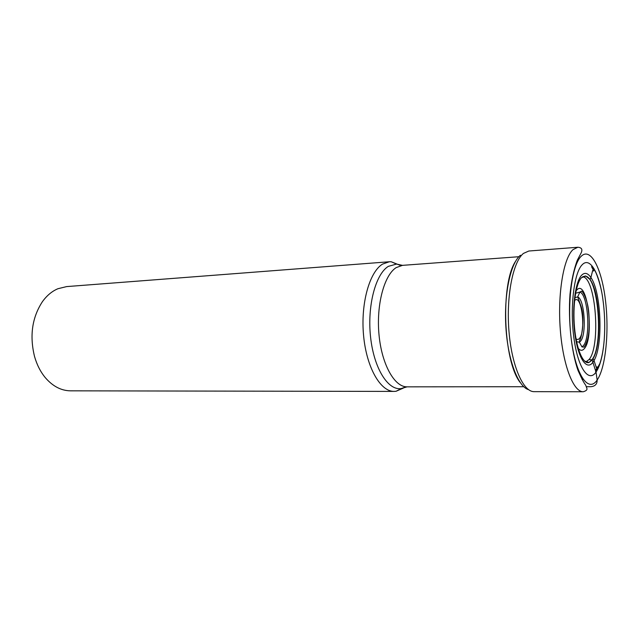<?xml version="1.0" encoding="UTF-8"?>
<svg xmlns="http://www.w3.org/2000/svg" width="639" height="639" viewBox="0 0 639 639"><rect width="100%" height="100%" fill="white"/><g stroke="black" fill="none" stroke-linecap="round" stroke-linejoin="round"><path stroke-width="0.96" d="M582.265 264.682C589.949 256.566 599.118 272.789 602.729 298.173C604.694 311.76 605.205 325.411 604.27 339.109C603.064 354.637 600.325 365.636 596.035 372.106C588.543 383.112 577.848 367.936 573.87 337.688C569.764 307.559 574.046 272.454 582.265 264.682M515.585 261.279C500.369 283.684 503.276 361.227 520.13 382.426M590.939 277.598C601.307 292.135 603.304 345.228 594.046 360.5L592.904 362.305C586.738 371.035 578.111 358.447 574.924 334.133C571.641 309.923 575.036 281.703 581.69 275.161C584.749 272.174 587.824 272.973 590.899 277.542L590.069 279.515L585.667 275.96L581.554 277.614C575.867 283.349 572.56 305.762 574.501 327.296C576.386 348.878 582.984 364.382 588.918 362.537L592.161 359.997L596.035 372.106L597.138 380.061C597.209 384.095 595.109 386.307 590.827 386.707L586.578 386.715M590.069 279.515C600.181 292.822 602.122 344.629 593.04 358.655L592.161 359.997L589.118 359.493L585.779 362.017M403.337 388.089L396.052 391.284L394.175 391.411C380.517 391.723 366.53 367.577 363.591 335.675C360.524 303.813 369.39 272.014 382.553 264.099L389.311 261.758L391.188 261.75L399.934 265.249M389.311 261.758L66.656 286.591L57.925 288.724C52.007 291.224 46.831 295.545 42.414 301.68C32.11 317.471 29.474 335.731 34.522 356.458C36.878 364.733 40.465 371.778 45.265 377.609C52.733 386.299 61.168 390.709 70.57 390.836L394.175 391.411M597.138 380.061C605.788 367.649 609.302 331.138 605.405 299.819C601.626 268.396 590.732 246.981 581.266 256.215C571.729 264.905 566.673 305.666 571.474 340.667C576.13 375.812 588.559 392.969 597.138 380.061M583.263 391.747C573.431 392.138 562.887 365.093 560.267 329.261C557.559 293.477 563.582 258.052 572.991 249.649L577.84 247.253C582.033 247.557 582.952 249.793 580.587 253.971L577.321 260.193C573.822 269.514 571.386 280.841 569.996 294.172C568.071 320.874 571.434 351.825 578.015 370.428C581.466 378.2 584.03 383.104 585.691 385.141L586.985 388.672C587.169 389.942 585.931 390.964 583.263 391.747L534.14 391.659C523.213 392.026 511.663 365.74 508.94 330.938C506.128 296.176 512.973 261.694 523.469 253.403L528.86 251.015L577.84 247.253M594.022 268.699L594.422 269.962M520.418 255.241C510.513 263.116 503.836 294.467 505.896 327.216C507.885 359.997 518.093 386.819 528.565 389.67M582.688 276.735C595.804 277.733 600.932 345.787 589.118 359.493M581.402 277.773L585.348 276.184C598.527 276.943 603.759 345.899 591.89 359.789L588.918 362.537M584.533 361.051L588.583 362.337L585.723 361.986M406.228 386.811L401.22 388.568C388.049 390.733 373.919 368.352 370.58 337.168C367.113 306.049 375.516 274.179 388.336 266.359L396.547 264.067L402.498 265.353L396.196 267.597C384.167 275.113 376.155 304.939 379.007 334.724C381.755 364.549 394.551 387.154 407.059 386.843L523.748 386.731M391.188 261.75L396.547 264.067L401.548 265.385M583.087 379.262L582.065 379.414M590.692 277.23L590.859 277.765M578.215 348.327C580.38 350.883 582.448 350.947 584.413 348.511C594.701 336.993 587.217 277.813 576.777 290.026L576.058 290.929M574.924 297.662L577.672 296.935L579.908 292.047L581.115 291.48C581.849 289.211 588.008 299.26 588.878 313.821C590.029 330.043 588.431 341.146 584.07 347.105L581.969 346.929L583.415 345.619C590.931 337.264 588.192 294.715 579.908 292.047L576.434 293.045M581.969 346.929L579.373 342.216L579.821 339.74C580.659 341.306 585.436 319.819 581.067 306.297L577.672 296.935C584.581 299.012 586.85 334.509 580.531 341.202L579.373 342.216L576.57 341.697M576.003 338.726C577.209 339.804 578.367 339.692 579.461 338.398L579.485 338.366C586.267 331.098 581.346 292.622 574.573 300.673M585.667 275.96L582.664 276.751M594.046 360.5L593.04 358.655M604.27 339.109C603.528 348.822 602.074 356.937 599.909 363.455L595.54 371.459L597.122 366.898L596.315 367.489L594.014 360.564M602.729 298.173C600.82 283.924 595.676 271.327 594.997 270.976C593.367 268.172 592.233 266.703 591.602 266.567C591.259 266.511 594.214 271.279 593.527 270.992L592.673 270.465L590.899 277.542M402.498 265.353L518.876 256.718M396.052 391.284L401.22 388.568L407.059 386.843"/></g></svg>
